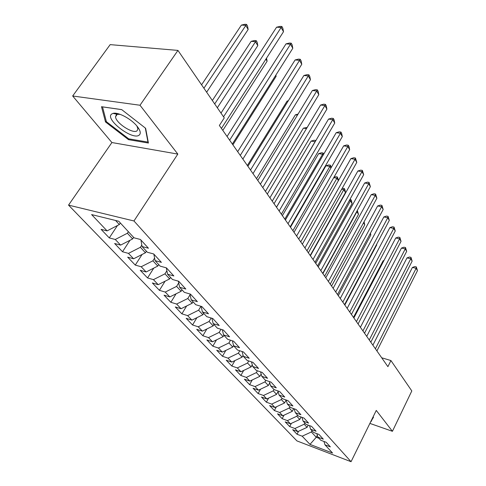 <?xml version="1.0" encoding="UTF-8"?>
<svg xmlns="http://www.w3.org/2000/svg" width="486" height="486" viewBox="0 0 486 486"><rect width="100%" height="100%" fill="white"/><g stroke="black" fill="none" stroke-linecap="round" stroke-linejoin="round"><path stroke-width="0.73" d="M116.695 114.186L116.033 113.305M68.538 205.116L296.928 440.905L351.05 461.7L133.96 220.978L68.538 205.116L111.908 142.538L177.821 154.086L140.004 105.243L72.663 95.991L111.908 142.538M72.663 95.991L110.17 44.627L177.943 50.41L140.004 105.243M317.309 435.207L316.252 437.266L309.971 444.386L332.558 453.037L324.988 444.836L330.358 446.871L326.161 442.284L320.76 440.249L317.899 437.145L323.318 439.18L318.992 434.454L313.543 432.425L310.597 429.229L316.064 431.258L311.611 426.392L306.107 424.369L303.07 421.076L308.592 423.099L303.999 418.088L298.447 416.065L295.318 412.669L300.895 414.692L296.156 409.522L290.555 407.505L287.323 404.006L292.949 406.017L288.064 400.683L282.409 398.678L279.079 395.069L284.753 397.074L279.711 391.564L274.007 389.565L270.568 385.841L276.297 387.834L271.091 382.148L265.332 380.161L261.784 376.316L267.561 378.296L262.185 372.422L256.371 370.447L252.702 366.474L258.54 368.443L252.975 362.368L247.113 360.412L243.316 356.299L249.209 358.249L243.456 351.973L237.533 350.029L233.614 345.777L239.555 347.709L233.602 341.208L227.63 339.289L223.566 334.884L229.562 336.804L223.396 330.067L217.37 328.172L213.166 323.609L219.216 325.505L212.825 318.524L206.744 316.653L202.389 311.927L208.494 313.792L201.866 306.563L195.73 304.71L191.217 299.813L197.371 301.648L190.5 294.145L184.309 292.329L179.62 287.244L185.834 289.049L178.696 281.26L172.457 279.48L167.585 274.201L173.848 275.963L166.437 267.871L160.143 266.128L155.083 260.642L161.401 262.367L153.691 253.953L147.343 252.252L142.082 246.548L148.449 248.231L140.43 239.47L134.027 237.818L118.754 221.258L91.605 214.581L107.096 230.886L101.076 229.331L109.271 237.903L115.267 239.483L120.613 245.108L114.629 243.504L122.515 251.754L128.474 253.382L133.614 258.795L127.678 257.149L135.272 265.089L141.189 266.759L146.14 271.972L140.241 270.289L147.562 277.943L153.43 279.644L158.205 284.668L152.355 282.955L159.414 290.336L165.24 292.068L169.845 296.916L164.037 295.166L170.847 302.292L176.625 304.054L181.071 308.732L175.306 306.958L181.886 313.835L187.62 315.627L191.909 320.14L186.193 318.336L192.547 324.982L198.239 326.799L202.383 331.16L196.715 329.338L202.856 335.759L208.5 337.6L212.51 341.816L206.884 339.969L212.825 346.184L218.421 348.043L222.302 352.119L216.72 350.26L222.473 356.274L228.025 358.146L231.773 362.094L226.245 360.217L231.81 366.037L237.314 367.926L240.953 371.747L235.467 369.858L240.862 375.496L246.317 377.397L249.84 381.103L244.397 379.202L249.628 384.669L255.041 386.577L258.455 390.173L253.06 388.253L258.133 393.557L263.497 395.476L266.808 398.963L261.462 397.038L266.377 402.183L271.698 404.109L274.912 407.493L269.609 405.561L274.383 410.548L279.657 412.486L282.779 415.767L277.518 413.829L282.153 418.677L287.384 420.621L290.415 423.804L285.203 421.866L289.705 426.574L294.893 428.518L297.833 431.617L292.663 429.667L297.043 434.247L298.598 431.264M309.971 444.386L302.189 436.191L297.043 434.247M177.943 50.41L224.271 117.873L219.374 125.479L387.901 366.663L390.938 360.551L381.704 357.787M308.215 425.147L307.073 427.346L304.181 424.223L304.825 422.978M297.833 431.617L307.073 427.346M294.893 428.518L304.181 424.223M324.988 444.836L323.955 441.452M301.059 417.012L299.777 419.461L296.794 416.247L297.456 414.989M290.415 423.804L299.777 419.461M287.384 420.621L296.794 416.247M317.899 437.145L316.842 433.658M293.696 408.635L292.262 411.344L289.194 408.033L289.869 406.764M282.779 415.767L292.262 411.344M279.657 412.486L289.194 408.033M310.597 429.229L309.521 425.627M286.12 399.996L284.523 402.985L281.364 399.571L282.05 398.289M274.912 407.493L284.523 402.985M271.698 404.109L281.364 399.571M303.07 421.076L301.982 417.353M278.095 391.516L276.552 394.377L273.29 390.853L273.995 389.559M266.808 398.963L276.552 394.377M263.497 395.476L273.29 390.853M295.318 412.669L294.212 408.817M269.76 382.877L268.333 385.495L264.973 381.868L265.818 380.331M258.455 390.173L268.333 385.495M255.041 386.577L264.973 381.868M287.323 404.006L286.199 400.021M261.158 373.977L259.852 376.34L256.389 372.598L257.386 370.794M249.84 381.103L259.852 376.34M246.317 377.397L256.389 372.598M279.079 395.069L277.931 390.944M252.27 364.81L251.11 366.894L247.532 363.03L248.704 360.94M240.953 371.747L251.11 366.894M237.314 367.926L247.532 363.03M270.568 385.841L269.402 381.565M243.079 355.369L242.077 357.137L238.383 353.146L239.744 350.752M231.773 362.094L242.077 357.137M228.025 358.146L238.383 353.146M261.784 376.316L260.599 371.887M233.578 345.631L232.751 347.065L228.936 342.94L230.504 340.212M222.302 352.119L232.751 347.065M218.421 348.043L228.936 342.94M252.702 366.474L251.505 361.876M223.918 335.267L223.117 336.652L219.174 332.394L220.972 329.301M212.51 341.816L223.117 336.652M208.5 337.6L219.174 332.394M243.316 356.299L242.101 351.524M213.974 324.49L213.154 325.893L209.071 321.483L211.124 318.002M202.383 331.16L213.154 325.893M198.239 326.799L209.071 321.483M233.614 345.777L232.381 340.82M203.689 313.336L202.844 314.758L198.622 310.19L200.955 306.283M191.909 320.14L202.844 314.758M187.62 315.627L198.622 310.19M223.566 334.884L222.321 329.733M193.039 301.788L192.17 303.228L187.796 298.501L190.099 294.71M181.071 308.732L192.17 303.228M176.625 304.054L187.796 298.501M213.166 323.609L211.908 318.245M182.007 289.832L181.12 291.284L176.588 286.388L178.714 282.931M169.845 296.916L181.12 291.284M165.24 292.068L176.588 286.388M202.389 311.927L201.119 306.332M170.574 277.439L169.663 278.909L164.961 273.837L166.892 270.745M158.205 284.668L169.663 278.909M153.43 279.644L164.961 273.837M191.217 299.813L189.941 293.981M158.722 264.584L157.78 266.079L152.902 260.806L154.603 258.127M146.14 271.972L157.78 266.079M141.189 266.759L152.902 260.806M179.62 287.244L178.344 281.157M146.414 251.25L145.448 252.756L140.387 247.283L141.815 245.066M133.614 258.795L145.448 252.756M128.474 253.382L140.387 247.283M167.585 274.201L166.309 267.835M133.638 237.393L132.642 238.924L127.381 233.237L128.383 231.701M120.613 245.108L132.642 238.924M115.267 239.483L127.381 233.237M155.083 260.642L153.837 254.105M120.358 222.995L119.331 224.544L115.565 220.474M107.096 230.886L119.331 224.544M142.082 246.548L140.897 239.981M369.882 423.403L392.427 431.301L411.806 390.938L390.938 360.551M177.821 154.086L133.96 220.978M392.427 431.301L376.267 410.427L351.05 461.7M311.988 430.742L311.35 431.969L316.252 437.266L318.931 438.269M302.189 436.191L311.35 431.969M148.418 143.042L145.624 128.274L121.694 109.605L101.495 106.707L105.511 121.968L128.517 139.664L148.418 143.042M370.818 421.502L373.527 417.249L373.072 416.921M109.271 237.903L117.484 225.504M122.515 251.754L129.987 240.284M135.272 265.089L142.082 254.476M147.562 277.943L153.776 268.102M159.414 290.336L165.088 281.212M170.847 302.292L176.041 293.823M181.886 313.835L186.642 305.967M192.547 324.982L196.909 317.68M202.856 335.759L206.854 328.973M212.825 346.184L216.495 339.878M222.473 356.274L225.838 350.406M231.81 366.037L234.908 360.588M240.862 375.496L243.699 370.435M249.628 384.669L252.24 379.961M258.133 393.557L260.526 389.189M266.377 402.183L268.582 398.125M274.383 410.548L276.406 406.794M282.153 418.677L284.006 415.196M289.705 426.574L291.406 423.349M129.045 138.893L128.517 139.664M106.209 120.984L105.511 121.968M373.303 417.085L371.085 421.593M223.536 116.804L281.133 27.477L283.508 31.712L221.428 128.413M220.99 113.098L276.589 27.204L281.133 27.477L281.886 26.493L282.834 28.188L283.508 31.712M276.589 27.204L280.07 26.39L281.886 26.493M206.641 92.2L248.158 29.476L245.691 25.345L241.402 25.09L201.569 84.813M241.402 25.09L244.835 24.3L246.548 24.403L203.907 88.221M246.548 24.403L247.532 26.05L248.158 29.476M229.653 140.187L290.507 44.196L292.797 48.284L232.344 144.038M227.065 136.487L286.011 43.868L290.507 44.196L291.211 43.175L292.129 44.809L292.797 48.284M286.011 43.868L289.413 43.047L291.211 43.175M240.266 155.38L299.552 60.337L301.77 64.28L242.86 159.092M237.672 151.668L295.105 59.96L299.552 60.337L300.214 59.274L301.101 60.853L301.77 64.28M295.105 59.96L298.44 59.122L300.214 59.274M217.339 107.777L257.799 45.629L255.417 41.644L251.171 41.334L212.346 100.511M251.171 41.334L254.524 40.532L256.225 40.654L214.703 103.937M256.225 40.654L257.173 42.252L257.799 45.629M222.807 130.394L267.112 61.236L265.878 59.171M266.535 58.15L267.112 61.236M139.075 135.199C141.104 133.638 140.515 130.746 137.307 126.53C131.651 119.119 118.092 111.78 113.05 113.39L111.713 114.003C104.338 118.955 132.423 140.539 139.075 135.199M120.176 114.356L117.363 114.332L116.342 114.799L115.559 116.737C115.468 122.758 133.012 134.264 137.028 130.843L137.915 128.851L136.912 126.044M116.768 114.186L116.118 113.311M145.302 128.025L147.975 142.094L128.687 138.832L106.385 121.676L102.522 106.884L121.743 109.648M148.181 141.784L147.975 142.094M250.503 170.027L308.294 75.919L310.433 79.734L253.006 173.611M247.903 166.309L303.89 75.494L308.294 75.919L308.914 74.826L309.764 76.351L310.433 79.734M303.89 75.494L307.152 74.656L308.914 74.826M260.375 184.164L316.738 90.979L318.804 94.667L262.792 187.614M257.774 180.434L312.377 90.511L316.738 90.979L317.315 89.855L318.142 91.325L318.804 94.667M312.377 90.511L315.572 89.667L317.315 89.855M232.903 144.84L276.121 76.326L275.623 75.494M275.884 75.075L276.121 76.326M269.906 197.802L324.897 105.541L326.896 109.107L272.239 201.137M267.3 194.072L320.59 105.037L324.897 105.541L325.444 104.387L326.24 105.814L326.896 109.107M320.59 105.037L323.719 104.18L325.444 104.387M288.046 101.191L287.092 101.082L247.338 165.501M287.092 101.082L288.32 100.754M279.116 210.979L332.795 119.629L334.733 123.08L281.37 214.198M276.51 207.249L328.53 119.082L332.795 119.629L333.305 118.444L334.076 119.823L334.733 123.08M328.53 119.082L331.598 118.226L333.305 118.444M297.444 115.103L295.36 114.836L256.529 178.654M295.36 114.836L298.058 114.101M288.01 223.712L340.443 133.267L342.314 136.609L290.191 226.828M285.41 219.982L336.215 132.684L340.443 133.267L340.917 132.058L341.664 133.395L342.314 136.609M336.215 132.684L339.228 131.828L340.917 132.058M306.49 128.59L303.373 128.158L265.429 191.387M303.373 128.158L307.176 127.441M296.618 236.02L347.842 146.474L349.659 149.706L298.726 239.039M294.012 232.302L343.663 145.855L347.842 146.474L348.292 145.241L349.015 146.535L349.659 149.706M343.663 145.855L346.621 144.992L348.292 145.241M315.165 141.736L311.137 141.08L274.043 203.713M311.137 141.08L314.065 140.241L315.651 140.472L315.116 141.663L276.461 207.176M304.941 247.933L355.017 159.268L356.779 162.403L306.982 250.855M302.341 244.221L350.88 158.624L355.017 159.268L355.436 158.011L356.779 162.403M350.88 158.624L353.784 157.756L355.436 158.011M323.154 155.131L322.613 154.22L318.67 153.606L282.384 215.656M318.67 153.606L321.544 152.768L323.117 153.011L322.613 154.22L284.802 219.119M323.117 153.011L323.761 154.092M313.002 259.469L361.973 171.673L363.68 174.711L314.977 262.294M310.408 255.758L357.872 170.999L361.973 171.673L362.362 170.398L363.68 174.711M357.872 170.999L360.721 170.13L362.362 170.398M330.893 168.095L329.885 166.4L325.978 165.762L290.476 227.235M325.978 165.762L328.797 164.918L330.358 165.173L329.885 166.4L292.894 230.692M330.358 165.173L331.276 167.421M320.809 270.641L368.716 183.702L370.368 186.654L322.716 273.375M318.221 266.935L364.658 183.003L368.716 183.702L369.081 182.414L370.368 186.654M364.658 183.003L367.459 182.135L369.081 182.414M338.39 180.652L336.938 178.222L300.737 241.913M333.931 177.299L335.844 176.716L337.387 176.983L338.529 180.403M337.387 176.983L336.938 178.222L333.718 177.669M328.372 281.467L375.259 195.372L376.869 198.239L330.225 284.122M325.79 277.773L371.243 194.649L375.259 195.372L375.599 194.072L376.869 198.239M371.243 194.649L373.995 193.78L375.599 194.072M310.208 255.472L345.473 192.523L343.79 189.704L308.343 252.805M342.18 188.325L344.216 188.447L344.884 189.576L345.473 192.523M344.216 188.447L343.79 189.704L341.628 189.315M335.705 291.958L381.613 206.708L383.175 209.484L337.503 294.534M333.129 288.277L377.64 205.961L381.613 206.708L381.929 205.39L383.175 209.484M377.64 205.961L380.338 205.092L381.929 205.39M317.54 265.964L352.083 203.598L350.449 200.858L315.724 263.369M349.938 199.418L350.843 199.582L351.5 200.682L352.083 203.598M350.843 199.582L350.449 200.858L349.264 200.633M342.818 302.14L387.785 217.71L389.298 220.413L344.562 304.637M340.255 298.471L383.849 216.944L387.785 217.71L388.077 216.379L389.298 220.413M383.849 216.944L386.504 216.076L388.077 216.379M324.654 276.151L358.504 214.356L356.918 211.696L322.898 273.63M357.301 210.432L358.504 214.356M357.259 210.511L356.639 211.641M349.72 312.018L393.775 228.402L395.252 231.026L351.414 314.442M347.162 308.361L389.881 227.618L393.775 228.402L394.049 227.059L395.252 231.026M389.881 227.618L392.494 226.749L394.049 227.059M331.567 286.047L364.749 224.824L363.534 222.782M364.069 221.798L364.749 224.824M356.42 321.611L399.601 238.796L401.035 241.348L358.067 323.968M353.875 317.966L395.744 237.988L399.601 238.796L399.857 237.441L401.035 241.348M395.744 237.988L398.313 237.125L399.857 237.441M338.292 295.664L370.824 234.999L370.113 233.802M370.454 233.171L370.824 234.999M362.933 330.923L405.269 248.899L406.661 251.384L364.53 333.214M360.393 327.297L401.448 248.079L405.269 248.899L405.5 247.538L406.661 251.384M401.448 248.079L403.975 247.21L405.5 247.538M344.823 305.014L376.735 244.901L376.498 244.507M376.614 244.294L376.735 244.901M369.257 339.975L410.779 258.734L412.134 261.146L370.812 342.199M366.73 336.367L406.995 257.896L410.779 258.734L410.992 257.361L412.134 261.146M406.995 257.896L409.479 257.027L410.992 257.361M375.405 348.778L416.144 268.296L417.462 270.647L376.917 350.941M372.89 345.182L412.395 267.446L416.144 268.296L416.338 266.917L417.462 270.647M412.395 267.446L414.844 266.583L416.338 266.917M383.733 260.933L383.114 260.794L353.468 317.388M383.114 260.794L383.964 260.502M117.363 114.332L113.05 113.39M117.211 114.374L115.559 116.737"/></g></svg>
